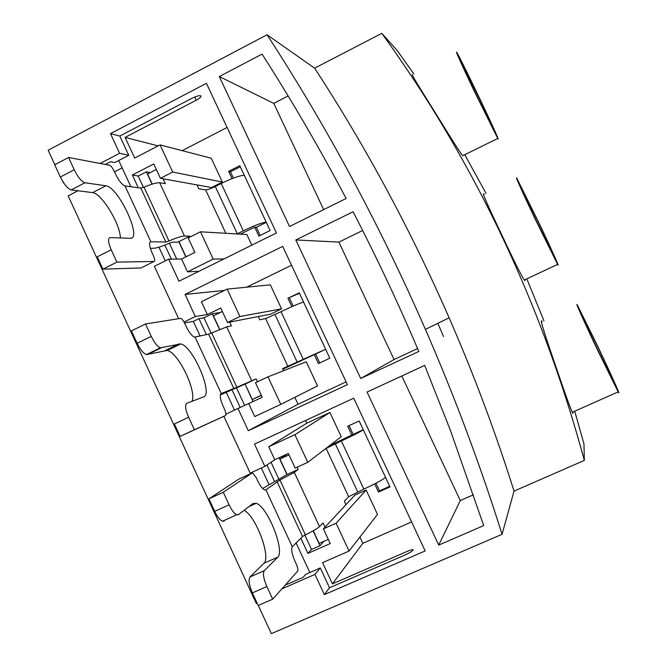 <?xml version="1.0" encoding="UTF-8"?>
<svg xmlns="http://www.w3.org/2000/svg" width="667" height="667" viewBox="0 0 667 667"><rect width="100%" height="100%" fill="white"/><g stroke="black" fill="none" stroke-linecap="round" stroke-linejoin="round"><path stroke-width="1" d="M463.323 155.428L462.773 155.694C460.238 153.21 446.79 131.282 433.383 109.696C418.042 85.376 411.064 73.678 412.448 74.612M480.89 101.034C491.896 124.104 500.217 142.555 497.74 138.478L473.495 89.57C461.122 63.465 455.503 50.984 456.62 52.118C458.496 54.936 470.135 78.431 480.89 101.034M525.004 279.69L524.971 280.665L524.254 280.048C520.76 274.412 513.465 259.797 502.384 236.185C490.045 210.255 480.607 189.987 484.209 194.33M538.819 222.645C550.859 247.874 560.705 269.701 557.604 264.424L535.751 220.268C523.32 194.214 514.115 173.678 516.933 178.464L538.819 222.645M573.011 411.981C573.186 413.49 572.936 413.598 572.278 412.306C569.801 406.703 564.807 392.846 557.295 370.727C547.04 341.087 538.519 315.774 542.204 321.627M597.207 345.214C610.263 372.561 621.927 398.416 618.201 391.888L598.532 352.084C584.934 323.578 574.07 299.358 577.505 305.361L597.207 345.214M474.379 90.945C464.807 70.744 460.455 61.089 461.331 61.964L480.107 99.825C489.678 119.993 494.022 129.656 493.155 128.806L474.379 90.945M536.118 220.56C525.371 197.849 520.518 187.06 521.561 188.202L538.494 222.394C547.849 241.996 555.411 258.779 553.035 254.736L536.118 220.56M598.374 351.259C587.894 329.29 579.423 310.405 582.099 315.099L597.349 345.94C607.504 367.217 616.458 387.077 613.598 382.074L598.374 351.259M349.041 425.638L353.118 434.359L329.431 445.756M282.85 369.176L315.583 354.035L319.743 362.931M240.287 234.15L254.711 227.164L256.378 227.305L260.18 235.451M266.175 222.111C261.506 222.82 253.935 225.704 243.463 230.774L237.077 233.959M197.007 184.926L198.808 188.786L205.603 189.837C207.512 189.837 210.73 188.736 215.266 186.518L221.361 183.417C231.799 178.314 239.436 175.604 244.28 175.279M325.629 349.25L282.591 368.618L283.567 370.702M258.329 316.542L259.847 319.81L265.616 318.576L281.199 311.606C291.729 306.603 299.183 303.41 303.552 302.043M385.568 477.439C381.858 480.273 374.662 484.134 363.999 489.011L348.666 496.74L344.347 501.159L345.981 504.669M321.402 451.909L326.121 448.382L341.529 440.862C352.159 435.951 359.421 432.274 363.307 429.84M163.09 178.789L165.341 183.633L159.696 182.766C156.728 182.55 151.501 184.025 144.014 187.194L168.993 241.012L165.866 242.029L150.884 241.779C148.808 242.429 149.216 246.156 152.101 252.96L153.41 255.786C154.927 259.271 155.136 261.172 154.027 261.472L141.521 267.725M229.715 322.094L231.474 325.871L226.688 326.897L211.656 332.925L236.877 387.244L221.244 393.53C219.551 395.047 220.185 399.291 223.145 406.253L224.471 409.104C226.021 412.673 226.346 414.824 225.446 415.574L180.123 436.418L174.37 423.97L188.619 417.25L194.389 429.723L225.446 415.574M287.41 453.91L279.932 459.021L287.11 474.47L298.216 469.426L294.297 472.378L279.94 480.032L305.394 534.867L302.535 536.543L292.288 546.773C290.995 549.174 291.863 553.935 294.897 561.072L296.231 563.957C297.815 567.584 298.266 570.01 297.565 571.219L272.703 599.166L258.179 605.503L252.368 592.913C249.091 585.101 248.299 579.798 249.967 576.997L264.015 563.24C270.96 557.245 256.587 517.217 244.205 510.247M54.827 164.691L48.149 150.225L267.05 34.767L314.624 68.159L381.807 33.35C474.354 161.381 541.862 303.735 584.325 460.413L583.958 443.922L574.737 411.214M543.938 320.835L526.822 278.839M486.068 193.43L464.749 154.727M413.798 73.92L397.432 50.784L381.807 33.35M257.128 603.218L256.361 603.56L68.159 195.856L77.981 190.762M114.499 171.844L122.153 167.876M584.325 460.413L514.04 491.095L502.068 534.309L271.327 633.65L258.304 605.444M262.081 54.102C291.879 100.659 319.902 148.791 346.131 198.491L289.528 226.497L219.31 76.547L262.081 54.102M424.679 365.408L450.267 429.923L483.692 525.604L438.719 545.089L367.058 392.054L424.679 365.408M353.076 211.773C376.647 257.287 398.549 303.844 418.809 351.451L360.697 378.472L295.831 239.945L353.076 211.773M61.906 180.015L63.448 182.558M100.125 163.457L119.61 153.31L110.489 133.65L206.428 83.3L276.438 232.966L178.948 281.207L168.726 259.171L154.369 266.341L178.614 318.651M225.938 414.149L237.994 408.487L248.307 430.732L347.399 384.659L282.716 246.39L185.084 294.439L195.331 316.517L184.025 322.028M223.862 416.316L250.175 473.103L264.849 466.383L254.511 444.089L353.735 398.207L425.179 550.95L324.345 594.622L314.966 574.404L281.874 588.861M502.068 534.309C480.048 464.474 454.494 396.165 425.413 329.39C379.99 225.446 327.197 127.239 267.05 34.767M105.294 164.432L110.539 161.706L114.824 162.548L128.748 155.311L119.802 136.043L191.704 98.399C196.398 96.106 199.483 95.281 200.959 95.906C201.401 96.807 199.808 98.241 196.198 100.217L194.706 97.015M171.377 259.138L164.857 245.106M138.244 187.744L132.341 175.021L153.777 163.965L160.447 178.314L172.678 172.036L160.055 144.897L134.692 158.046L125.104 137.402L196.206 100.225M118.734 160.514L130.907 186.743M158.938 247.199L165.291 260.889M309.822 572.536L296.106 542.963M269.009 484.534L261.339 467.992M234.501 410.122L226.288 392.404M200.142 336.035L193.347 321.394L184.509 322.928M314.624 68.159C365.816 146.69 410.655 229.915 449.133 317.825C473.778 374.304 495.414 432.058 514.04 491.095M285.117 585.209L303.177 577.314L305.728 574.329L320.293 567.951L314.966 574.404M324.345 594.622L329.49 587.769L404.977 555.011C409.796 552.818 412.531 551.134 413.181 549.958C412.923 549.35 410.872 549.858 407.02 551.476L332.416 583.867L322.561 562.656L349.049 551.042L336.11 523.236L323.403 528.873L330.232 543.563L307.912 553.402L300.867 538.211M274.604 481.624L266.892 465.007M329.49 587.769L320.293 567.951M219.31 76.547L273.77 103.385L288.144 95.965M323.653 209.613L273.77 103.385M473.495 494.772L460.297 500.558L438.719 545.089M460.297 500.558L401.792 375.988M417.584 348.583L394.064 359.53L360.697 378.472M443.513 336.51L437.835 323.337M295.831 239.945L338.911 242.104L362.656 230.507M394.064 359.53L338.911 242.104M63.598 182.783L63.148 182.716M119.61 153.31L128.748 155.311M411.606 521.919L362.831 543.313L332.416 583.867M264.849 466.383L274.762 459.705L288.352 453.468L295.147 468.092L307.77 462.339L341.246 436.718L329.932 412.489L306.845 423.153L305.594 420.468M306.845 423.153L268.743 446.748L274.762 459.705M248.724 403.635L254.727 416.558L280.807 404.385L267.984 376.838L255.478 382.741L262.239 397.299L237.994 408.487M248.307 430.732L298.032 404.235L294.822 397.34M346.09 381.866L298.032 404.235M185.084 294.439L224.521 290.412M246.582 287.194L291.537 265.241M195.331 316.517L207.37 314.566L220.752 308.046L227.489 322.528L239.912 316.508L281.566 308.871L270.343 284.834L227.164 289.119L239.912 316.508M227.164 289.119L201.409 301.726L207.37 314.566M223.929 258.946L213.19 259.096L200.492 231.799L188.177 237.969L194.881 252.384L181.574 259.013L187.519 271.819L198.958 271.302M181.574 259.013L168.726 259.171M110.489 133.65L119.802 136.043M125.104 137.402L158.137 145.89M182.141 150.65L227.088 127.464M150.225 172.595L146.34 171.853L138.186 176.055L143.463 187.427M132.341 175.021L138.186 176.055M169.36 243.222L176.722 259.079M160.055 144.897L211.239 158.221L222.369 182.058L211.539 187.552L160.447 178.314M172.678 172.036L222.369 182.058M193.347 321.394L198.983 318.643L203.977 317.8L211.114 333.175M219.551 329.473L212.256 313.773L203.977 317.8M212.256 313.773L220.41 312.448M240.203 407.487L232.008 389.82M206.403 334.642L198.983 318.643M271.019 462.223L279.023 479.465M304.861 535.134L311.506 549.45L307.912 553.402M323.904 541.304L319.993 545.698L311.506 549.45M349.049 551.042L377.505 514.407L366.141 490.062L336.11 523.236M362.831 543.313L359.913 537.06M351.943 435.293L347.715 426.246L359.18 420.994L390.003 486.918L378.464 492.063L374.646 483.909M323.403 528.873L354.944 495.064L366.141 490.062M268.743 446.748L294.906 434.692L329.932 412.489M267.984 376.838L306.261 361.772L317.534 385.926L280.807 404.385M291.863 306.687L287.927 298.274L299.241 292.813L329.815 358.196L318.426 363.557L314.224 354.552M227.489 322.528L270.585 314.165L281.566 308.871M213.19 259.096L187.519 271.819M232.033 178.623L228.639 171.352L239.787 165.674L270.11 230.532L258.879 236.093L254.711 227.164M200.492 231.799L246.865 234.534L251.818 245.148M146.34 171.853L152.051 184.15M152.226 184.092L147.532 173.987L156.32 169.443M186.001 256.812L178.939 241.604L189.761 236.16L190.145 236.985M150.317 248.374L153.919 248.241C156.937 248.066 162.139 246.365 169.526 243.147L172.603 242.138L177.489 242.221L178.939 241.604M178.731 241.596L185.835 256.895M219.726 329.406L213.423 315.85L222.361 311.497M261.372 395.431L252.268 399.475L245.123 384.092L256.12 378.889L236.877 387.244M253.06 401.609L245.123 384.092M236.452 387.76L244.672 405.469M328.289 539.378L319.126 543.405L313.257 530.765M313.09 530.857L319.993 545.698M279.114 457.704L286.96 474.587L262.648 488.502M375.946 483.233L379.498 490.837L378.464 492.063M379.498 490.837L389.703 486.285M294.906 434.692L307.77 462.339M299.425 293.222L287.927 298.274M289.428 298.049L293.197 306.103M240.295 166.758L230.432 171.778L228.639 171.352M230.432 171.778L233.392 178.106M266.291 222.361L256.37 227.305M252.268 399.475L261.281 395.239M257.479 381.799L256.12 378.889M325.646 349.283L315.583 354.035M220.343 394.939L244.956 384.159M279.932 459.021L289.003 454.869M298.216 469.426L297.165 467.175M325.037 527.122L323.095 522.928L319.501 526.605C317.467 528.464 312.765 531.224 305.394 534.867M353.11 434.359L363.265 429.731M189.761 236.16L184.434 235.993C181.616 236.093 176.463 237.769 168.993 241.012M154.027 261.472L116.917 262.106L111.206 249.758C107.979 242.196 107.679 238.144 110.313 237.594L130.157 238.294C142.963 239.628 118.443 186.718 105.845 185.785L84.967 182.766C81.574 181.674 77.997 177.339 74.229 169.76L68.559 157.487L109.421 165.216C110.922 165.758 112.523 167.776 114.232 171.252L115.533 174.062C118.968 180.89 122.128 184.851 125.012 185.943L140.837 188.094L144.014 187.194M145.506 323.979L131.407 330.89L137.119 343.272C140.17 349.525 143.247 353.302 146.356 354.602L160.38 347.799C157.587 346.848 154.544 343.038 151.242 336.385L145.506 323.979L180.682 318.376C181.933 318.776 183.342 320.569 184.901 323.737L186.218 326.58C189.086 332.458 191.838 335.976 194.456 337.135L208.613 334.15L211.656 332.925M238.969 479.039L208.929 498.833L214.707 511.339C217.167 516.55 219.735 519.851 222.403 521.244L236.718 514.766C234.509 513.923 231.966 510.605 229.089 504.811L223.295 492.271L252.076 473.045L252.676 472.97L256.278 477.739L257.604 480.607C259.988 485.601 262.331 488.719 264.641 489.945L265.891 489.845L279.94 480.032M111.206 249.758L97.215 256.837L102.901 269.151L141.062 267.951M68.559 157.487L54.702 164.749L60.355 176.997C64.124 184.425 67.734 188.728 71.211 189.912L92.621 192.613C101.259 193.222 120.11 223.303 120.41 237.952M146.356 354.602L167.342 350.417C178.331 352.743 196.882 390.729 191.971 401.326M221.244 393.53L195.106 337.152M222.403 521.244L224.162 521.11M292.288 546.773L265.891 489.845L265.466 490.037M116.917 262.106L102.901 269.151M160.388 347.799L180.74 343.914C192.988 346.198 213.473 394.205 203.593 396.907L186.902 403.243C184.742 404.836 185.309 409.505 188.619 417.25M194.389 429.723L180.123 436.418M236.718 514.774L238.419 514.657L252.968 503.552L256.203 503.31C267.959 507.103 285.001 550.934 277.78 557.153L264.315 570.669C262.631 573.328 263.482 578.622 266.875 586.551L272.703 599.166M223.295 492.271L208.929 498.833M221.202 183.5L243.305 230.849M281.032 311.689L303.318 359.43M341.362 440.937L363.832 489.086M159.696 182.766L184.434 235.993M225.863 233.3L205.603 189.837M287.969 366.525L265.616 318.576M226.688 326.897L251.651 380.624M348.666 496.74L326.121 448.382M294.297 472.378L319.501 526.605M215.266 186.518L237.335 233.834M275.012 314.591L297.265 362.298M335.251 443.73L357.695 491.829M125.012 185.943L150.892 241.779L149.925 242.263M165.866 242.029L140.837 188.094M233.875 388.586L208.613 334.15M302.535 536.543L277.03 481.582M105.845 185.785L92.621 192.613M84.967 182.766L71.211 189.912M74.229 169.76L60.355 176.997M179.031 343.855L165.574 350.375M161.289 347.832L147.274 354.627M151.242 336.385L137.119 343.272M266.875 586.551L252.368 592.913M264.315 570.669L249.967 576.997M277.78 557.153L264.015 563.24M229.089 504.811L214.707 511.339M252.076 473.045L238.803 479.114M462.773 155.694L497.74 138.478M524.254 280.048L557.604 264.424M572.278 412.306L618.201 391.888M449.133 317.825L425.413 329.39M167.342 350.417L180.749 343.922M249.049 506.553L256.203 503.31"/></g></svg>
